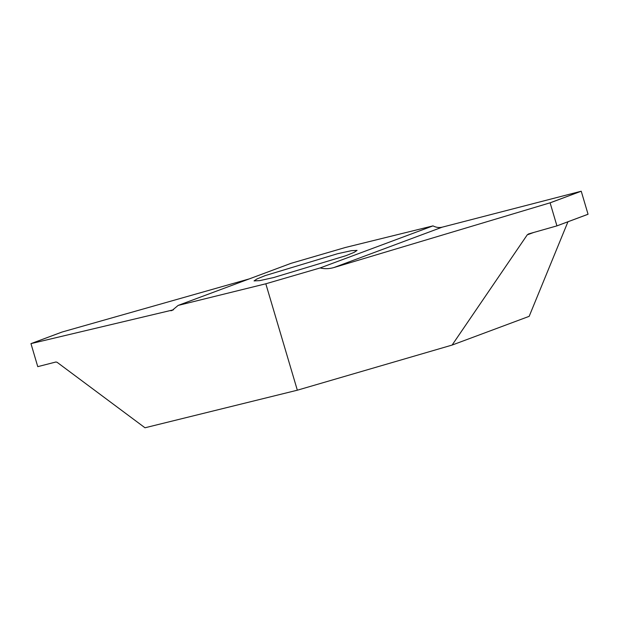 <?xml version="1.0" encoding="UTF-8"?>
<svg xmlns="http://www.w3.org/2000/svg" width="619" height="619" viewBox="0 0 619 619"><rect width="100%" height="100%" fill="white"/><g stroke="black" fill="none" stroke-linecap="round" stroke-linejoin="round"><path stroke-width="0.93" d="M345.975 255.678L354.138 252.366L357.07 250.393L351.337 250.687L337.51 253.736L265.149 275.617L256.986 278.937L254.045 280.91L259.787 280.616L273.606 277.56L345.975 255.678M265.814 283.788L320.131 267.95L432.998 225.881L345.301 247.507L290.992 263.346L178.125 305.422L265.814 283.788L297.337 390.202L144.993 427.775L57.064 362.27L55.911 361.999L37.759 366.649L30.965 343.63L62.07 332.032L30.95 343.669M249.372 278.867L62.07 332.032M173.482 309.802L30.965 343.63M567.956 221.764L529.168 316.34L452.102 345.069L297.337 390.202M320.131 267.95C324.627 269.048 329.223 268.909 333.92 267.54L442.221 227.165C439.196 227.916 436.124 227.483 432.998 225.881M442.221 227.165L581.202 191.225L550.098 202.815L556.93 225.873L528.417 233.974M550.152 202.839L581.202 191.225M581.241 191.248L588.05 214.236L556.93 225.873L588.035 214.275L556.93 225.873M528.634 233.905L527.233 234.872L452.102 345.069M333.92 267.54L550.098 202.815M170.867 310.777L172.206 310.374L178.125 305.422M527.233 234.872L533.702 232.465"/></g></svg>
